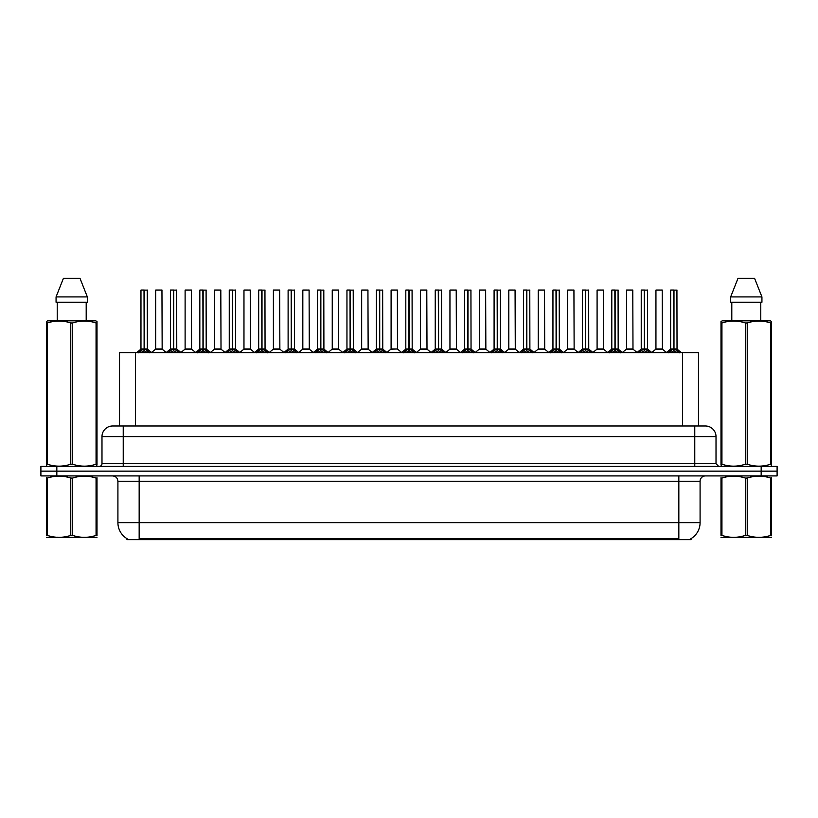 <?xml version="1.0" encoding="UTF-8"?>
<svg xmlns="http://www.w3.org/2000/svg" width="818" height="818" viewBox="0 0 818 818"><rect width="100%" height="100%" fill="white"/><g stroke="black" fill="none" stroke-linecap="round" stroke-linejoin="round"><path stroke-width="1.23" d="M116.575 425.994L119.52 425.994L119.52 352.701L698.48 352.701L698.48 425.994M691.046 538.612L691.046 539.665L126.954 539.665L126.954 538.612M127.107 538.704A18.589 18.589 0 0 1 117.915 522.671L139.162 522.671L139.162 538.704L678.838 538.704L678.838 522.671L700.085 522.671L700.085 481.24A5.307 5.307 0 0 1 705.392 475.923M117.915 522.671L117.915 481.24C117.608 478.009 115.839 476.24 112.608 475.923M690.893 538.704A18.589 18.589 0 0 0 700.085 522.671M777.1 475.923L777.1 471.148L40.9 471.148L40.9 475.923L56.831 475.923L56.831 471.148L40.9 471.148L40.9 466.362L56.831 466.362L56.831 471.148L777.1 471.148L777.1 475.923L56.831 475.923M716.016 436.618L101.984 436.618A10.624 10.624 0 0 1 112.608 425.994L705.392 425.994A10.624 10.624 0 0 1 716.016 436.618L716.016 463.714L718.674 466.362M101.984 436.618L101.984 463.714A2.659 2.659 0 0 1 99.326 466.362M777.1 466.362L777.1 471.148L777.1 466.362L56.831 466.362M138.61 352.824L140.543 350.779L144.019 349.02L144.019 350.871L144.203 348.979L144.203 290.022L141.074 290.022L144.111 290.022L144.111 348.979L147.782 350.779L149.714 352.824M144.029 290.022L140.972 290.124L140.972 348.979L144.019 349.02M147.342 290.124L144.295 290.124L144.295 348.979L147.342 348.979L147.24 290.022M144.019 290.124L144.162 348.979M144.295 349.02L144.295 350.871L144.203 348.979M144.111 290.022L143.099 290.022M147.782 350.779L147.782 352.701L144.295 350.871M144.019 350.871L140.543 352.711L140.543 350.779M159.674 348.979L155.594 349.184L162.158 349.184L161.954 290.022L155.686 290.124L155.686 348.979L162.056 348.979L158.733 348.979M159.939 290.022L155.788 290.022M168.038 352.824L169.97 350.779L173.447 349.02L173.447 350.871L173.631 348.979L173.631 290.022L170.502 290.022L173.539 290.022L173.539 348.979L177.209 350.779L179.142 352.824M173.447 290.022L170.4 290.124L170.4 348.979L173.447 349.02M176.77 290.124L173.723 290.124L173.723 348.979L176.77 348.979L176.668 290.022M173.447 290.124L173.59 348.979M173.723 349.02L173.723 350.871L173.631 348.979M173.539 290.022L172.526 290.022M177.209 350.779L177.209 352.701L173.723 350.871M173.447 350.871L169.97 352.711L169.97 350.779M197.465 352.824L199.398 350.779L202.874 349.02L202.874 350.871L203.058 348.979L203.058 290.022L199.929 290.022L202.966 290.022L202.966 348.979L206.637 350.779L208.57 352.824M202.874 290.022L199.827 290.124L199.827 348.979L202.874 349.02M206.197 290.124L203.15 290.124L203.15 348.979L206.197 348.979L206.095 290.022M202.874 290.124L203.017 348.979M203.15 349.02L203.15 350.871L203.058 348.979M202.966 290.022L201.954 290.022M206.637 350.779L206.637 352.701L203.15 350.871M202.874 350.871L199.398 352.711L199.398 350.779M226.883 352.824L228.815 350.779L232.302 349.02L232.302 350.871L232.486 348.979L232.486 290.022L229.357 290.022L232.394 290.022L232.394 348.979L236.065 350.779L237.987 352.824M232.302 290.022L229.255 290.124L229.255 348.979L232.302 349.02M235.625 290.124L232.578 290.124L232.578 348.979L235.625 348.979L235.523 290.022M232.302 290.124L232.435 348.979M232.578 349.02L232.578 350.871L232.486 348.979M232.394 290.022L231.382 290.022M236.065 350.779L236.065 352.701L232.578 350.871M232.302 350.871L228.815 352.711L228.815 350.779M256.31 352.824L258.243 350.779L261.729 349.02L261.729 350.871L261.913 348.979L261.913 290.022L258.785 290.022L261.821 290.022L261.821 348.979L265.482 350.779L267.414 352.824M261.729 290.022L258.682 290.124L258.682 348.979L261.729 349.02M265.052 290.124L262.005 290.124L262.005 348.979L265.052 348.979L264.95 290.022M261.729 290.124L261.862 348.979M262.005 349.02L262.005 350.871L261.913 348.979M261.821 290.022L260.799 290.022M265.482 350.779L265.482 352.701L262.005 350.871M261.729 350.871L258.243 352.711L258.243 350.779M189.101 348.979L185.011 349.184L191.586 349.184L191.381 290.022L185.113 290.124L185.113 348.979L191.484 348.979L188.16 348.979M189.357 290.022L185.216 290.022M218.529 348.979L214.439 349.184L221.013 349.184L220.809 290.022L214.541 290.124L214.541 348.979L220.911 348.979L217.588 348.979M218.784 290.022L214.643 290.022M247.956 348.979L243.866 349.184L250.441 349.184L250.236 290.022L243.968 290.124L243.968 348.979L250.339 348.979L247.016 348.979M248.212 290.022L244.071 290.022M97.005 537.262L46.411 537.354M97.005 535.739L97.005 535.391C97.005 537.968 97.005 537.968 97.005 535.391L96.064 535.391L96.064 478.07C88.293 475.503 80.481 475.503 72.649 478.07L70.767 478.07C62.996 475.503 55.184 475.503 47.352 478.07L46.411 478.07C46.411 475.503 46.411 475.503 46.411 478.07L46.411 477.722M72.649 478.07L72.649 535.391C80.42 537.968 88.232 537.968 96.064 535.391M72.649 535.391L70.767 535.391L70.767 478.07M97.005 477.732L97.005 478.07C97.005 475.503 97.005 475.503 97.005 478.07L96.064 478.07M97.005 478.07L97.005 535.391M47.352 478.07L47.352 535.391L46.411 535.391L46.411 478.07M47.352 535.391C55.123 537.968 62.935 537.968 70.767 535.391M46.411 535.391C46.411 537.968 46.411 537.968 46.411 535.391M771.589 537.262L720.995 537.354M771.589 535.739L771.589 535.391C771.589 537.968 771.589 537.968 771.589 535.391L770.648 535.391L770.648 478.07C762.877 475.503 755.065 475.503 747.233 478.07L745.351 478.07C737.58 475.503 729.768 475.503 721.936 478.07L720.995 478.07C720.995 475.503 720.995 475.503 720.995 478.07L720.995 477.722M747.233 478.07L747.233 535.391C755.004 537.968 762.816 537.968 770.648 535.391M747.233 535.391L745.351 535.391L745.351 478.07M771.589 477.732L771.589 478.07C771.589 475.503 771.589 475.503 771.589 478.07L770.648 478.07M771.589 478.07L771.589 535.391M721.936 478.07L721.936 535.391L720.995 535.391L720.995 478.07M721.936 535.391C729.707 537.968 737.519 537.968 745.351 535.391M720.995 535.391C720.995 537.968 720.995 537.968 720.995 535.391M96.677 466.362L97.005 464.215L96.064 464.215L96.064 322.977C88.293 320.4 80.481 320.4 72.649 322.977L70.767 322.977C62.996 320.4 55.184 320.4 47.352 322.977L46.411 322.977L46.411 321.515L47.638 320.83L46.411 321.515L46.411 464.89M72.649 322.977L72.649 464.215C80.42 466.792 88.232 466.792 96.064 464.215M72.649 464.215L70.767 464.215L70.767 322.977M47.352 322.977L47.352 464.215C55.123 466.792 62.935 466.792 70.767 464.215M47.352 464.215L46.411 464.215L46.738 466.362M97.005 328.795L97.005 321.515L95.778 320.83L97.005 321.515L97.005 322.977L96.064 322.977M95.778 320.83L47.638 320.83M57.219 302.231L57.219 320.83M86.197 320.83L86.197 302.231L86.197 320.83M80 278.335L87.352 296.924L87.352 302.231L56.064 302.231L56.064 296.924L63.415 278.335L56.064 296.924L87.352 296.924L80 278.335L63.415 278.335M97.005 464.89L97.005 322.977M771.262 466.362L771.589 464.215L770.648 464.215L770.648 322.977C762.877 320.4 755.065 320.4 747.233 322.977L745.351 322.977C737.58 320.4 729.768 320.4 721.936 322.977L720.995 322.977L720.995 321.515L722.222 320.83L720.995 321.515L720.995 464.89M747.233 322.977L747.233 464.215C755.004 466.792 762.816 466.792 770.648 464.215M747.233 464.215L745.351 464.215L745.351 322.977M721.936 322.977L721.936 464.215C729.707 466.792 737.519 466.792 745.351 464.215M721.936 464.215L720.995 464.215L721.323 466.362M771.589 328.795L771.589 321.515L770.362 320.83L771.589 321.515L771.589 322.977L770.648 322.977M770.362 320.83L722.222 320.83M731.803 302.231L731.803 320.83M760.781 320.83L760.781 302.231M761.936 302.231L761.936 296.924L761.936 302.231L730.648 302.231L730.648 296.924L738 278.335L730.648 296.924L761.936 296.924L754.585 278.335L738 278.335M771.589 464.89L771.589 322.977M754.585 278.335L761.936 296.924M285.738 352.824L287.67 350.779L291.157 349.02L291.157 350.871L291.341 348.979L291.341 290.022L288.212 290.022L291.249 290.022L291.249 348.979L294.909 350.779L296.842 352.824M291.157 290.022L288.11 290.124L288.11 348.979L291.157 349.02M294.48 290.124L291.433 290.124L291.433 348.979L294.48 348.979L294.378 290.022M291.157 290.124L291.29 348.979M291.433 349.02L291.433 350.871L291.341 348.979M291.249 290.022L290.226 290.022M294.909 350.779L294.909 352.701L291.433 350.871M291.157 350.871L287.67 352.711L287.67 350.779M315.165 352.824L317.098 350.779L320.584 349.02L320.584 350.871L320.768 348.979L320.768 290.022L317.64 290.022L320.676 290.022L320.676 348.979L324.337 350.779L326.27 352.824M320.584 290.022L317.537 290.124L317.537 348.979L320.584 349.02M323.908 290.124L320.861 290.124L320.861 348.979L323.908 348.979L323.805 290.022M320.584 290.124L320.717 348.979M320.861 349.02L320.861 350.871L320.768 348.979M320.676 290.022L319.654 290.022M324.337 350.779L324.337 352.701L320.861 350.871M320.584 350.871L317.098 352.711L317.098 350.779M344.593 352.824L346.525 350.779L350.012 349.02L350.012 350.871L350.196 348.979L350.196 290.022L347.067 290.022L350.104 290.022L350.104 348.979L353.765 350.779L355.697 352.824M350.012 290.022L346.955 290.124L346.955 348.979L350.012 349.02M353.335 290.124L350.288 290.124L350.288 348.979L353.335 348.979L353.223 290.022M350.012 290.124L350.145 348.979M350.288 349.02L350.288 350.871L350.196 348.979M350.104 290.022L349.081 290.022M353.765 350.779L353.765 352.701L350.288 350.871M350.012 350.871L346.525 352.711L346.525 350.779M277.384 348.979L273.294 349.184L279.868 349.184L279.664 290.022L273.396 290.124L273.396 348.979L279.766 348.979L276.443 348.979M277.639 290.022L273.498 290.022M306.811 348.979L302.721 349.184L309.286 349.184L309.092 290.022L302.824 290.124L302.824 348.979L309.194 348.979L305.871 348.979M307.067 290.022L302.926 290.022M336.239 348.979L332.149 349.184L338.713 349.184L338.509 290.022L332.251 290.124L332.251 348.979L338.621 348.979L335.298 348.979M336.495 290.022L332.353 290.022M374.02 352.824L375.953 350.779L379.429 349.02L379.429 350.871L379.624 348.979L379.624 290.022L376.495 290.022L379.532 290.022L379.532 348.979L383.192 350.779L385.125 352.824M379.44 290.022L376.382 290.124L376.382 348.979L379.429 349.02M382.763 290.124L379.716 290.124L379.716 348.979L382.763 348.979L382.65 290.022M379.429 290.124L379.572 348.979M379.716 349.02L379.716 350.871L379.624 348.979M379.532 290.022L378.509 290.022M383.192 350.779L383.192 352.701L379.716 350.871M379.429 350.871L375.953 352.711L375.953 350.779M403.448 352.824L405.38 350.779L408.857 349.02L408.857 350.871L409.051 348.979L409.051 290.022L405.922 290.022L408.949 290.022L408.949 348.979L412.62 350.779L414.552 352.824M408.867 290.022L405.81 290.124L405.81 348.979L408.857 349.02M412.19 290.124L409.143 290.124L409.143 348.979L412.19 348.979L412.078 290.022M408.857 290.124L409 348.979M409.143 349.02L409.143 350.871L409.051 348.979M408.949 290.022L407.937 290.022M412.62 350.779L412.62 352.701L409.143 350.871M408.857 350.871L405.38 352.711L405.38 350.779M432.875 352.824L434.808 350.779L438.284 349.02L438.284 350.871L438.468 348.979L438.468 290.022L435.35 290.022L438.376 290.022L438.376 348.979L442.047 350.779L443.98 352.824M438.295 290.022L435.237 290.124L435.237 348.979L438.284 349.02M441.618 290.124L438.571 290.124L438.571 348.979L441.618 348.979L441.505 290.022M438.284 290.124L438.571 349.02M438.376 290.022L437.364 290.022M442.047 350.779L442.047 352.701L438.571 350.871M438.284 350.871L434.808 352.711L434.808 350.779M462.303 352.824L464.235 350.779L467.712 349.02L467.712 350.871L467.896 348.979L467.896 290.022L464.777 290.022L467.804 290.022L467.804 348.979L471.475 350.779L473.407 352.824M467.722 290.022L464.665 290.124L464.665 348.979L467.712 349.02M471.045 290.124L467.988 290.124L467.988 348.979L471.045 348.979L470.933 290.022M467.712 290.124L467.855 348.979M467.988 349.02L467.988 350.871L467.896 348.979M467.804 290.022L466.792 290.022M471.475 350.779L471.475 352.701L467.988 350.871M467.712 350.871L464.235 352.711L464.235 350.779M491.73 352.824L493.663 350.779L497.139 349.02L497.139 350.871L497.324 348.979L497.324 290.022L494.195 290.022L497.232 290.022L497.232 348.979L500.902 350.779L502.835 352.824M497.15 290.022L494.092 290.124L494.092 348.979L497.139 349.02M500.463 290.124L497.416 290.124L497.416 348.979L500.463 348.979L500.36 290.022M497.139 290.124L497.283 348.979M497.416 349.02L497.416 350.871L497.324 348.979M497.232 290.022L496.219 290.022M500.902 350.779L500.902 352.701L497.416 350.871M497.139 350.871L493.663 352.711L493.663 350.779M365.666 348.979L361.576 349.184L368.141 349.184L367.936 290.022L361.668 290.124L361.668 348.979L368.049 348.979L364.726 348.979M365.922 290.022L361.781 290.022M397.466 348.979L397.364 290.022L391.096 290.124L391.096 348.979L397.476 348.979L394.143 348.979M395.35 290.022L391.209 290.022M395.094 348.979L391.096 348.979L386.934 352.486M424.522 348.979L420.432 349.184L426.996 349.184L426.791 290.022L420.524 290.124L420.524 348.979L426.904 348.979L423.571 348.979M424.777 290.022L420.636 290.022M453.949 348.979L449.859 349.184L456.424 349.184L456.219 290.022L449.951 290.124L449.951 348.979L456.332 348.979L452.998 348.979M454.205 290.022L450.064 290.022M483.366 348.979L479.287 349.184L485.851 349.184L485.647 290.022L479.379 290.124L479.379 348.979L485.749 348.979L482.426 348.979M483.632 290.022L479.491 290.022M521.158 352.824L523.091 350.779L526.567 349.02L526.567 350.871L526.751 348.979L526.751 290.022L523.622 290.022L526.659 290.022L526.659 348.979L530.33 350.779L532.262 352.824M526.577 290.022L523.52 290.124L523.52 348.979L526.567 349.02M529.89 290.124L526.843 290.124L526.843 348.979L529.89 348.979L529.788 290.022M526.567 290.124L526.71 348.979M526.843 349.02L526.843 350.871L526.751 348.979M526.659 290.022L525.647 290.022M530.33 350.779L530.33 352.701L526.843 350.871M526.567 350.871L523.091 352.711L523.091 350.779M550.586 352.824L552.518 350.779L555.995 349.02L555.995 350.871L556.179 348.979L556.179 290.022L553.05 290.022L556.087 290.022L556.087 348.979L559.757 350.779L561.69 352.824M555.995 290.022L552.948 290.124L552.948 348.979L555.995 349.02M559.318 290.124L556.271 290.124L556.271 348.979L559.318 348.979L559.215 290.022M555.995 290.124L556.138 348.979M556.271 349.02L556.271 350.871L556.179 348.979M556.087 290.022L555.074 290.022M559.757 350.779L559.757 352.701L556.271 350.871M555.995 350.871L552.518 352.711L552.518 350.779M580.013 352.824L581.935 350.779L585.422 349.02L585.422 350.871L585.606 348.979L585.606 290.022L582.477 290.022L585.514 290.022L585.514 348.979L589.185 350.779L591.117 352.824M585.422 290.022L582.375 290.124L582.375 348.979L585.422 349.02M588.745 290.124L585.698 290.124L585.698 348.979L588.745 348.979L588.643 290.022M585.422 290.124L585.698 349.02M585.514 290.022L584.502 290.022M589.185 350.779L589.185 352.701L585.698 350.871M585.422 350.871L581.935 352.711L581.935 350.779M609.43 352.824L611.363 350.779L614.85 349.02L614.85 350.871L615.034 348.979L615.034 290.022L611.905 290.022L614.942 290.022L614.942 348.979L618.602 350.779L620.535 352.824M614.85 290.022L611.803 290.124L611.803 348.979L614.85 349.02M618.173 290.124L615.126 290.124L615.126 348.979L618.173 348.979L618.071 290.022M614.85 290.124L614.983 348.979M615.126 349.02L615.126 350.871L615.034 348.979M614.942 290.022L613.929 290.022M618.602 350.779L618.602 352.701L615.126 350.871M614.85 350.871L611.363 352.711L611.363 350.779M638.858 352.824L640.791 350.779L644.277 349.02L644.277 350.871L644.461 348.979L644.461 290.022L641.332 290.022L644.369 290.022L644.369 348.979L648.03 350.779L649.962 352.824M644.277 290.022L641.23 290.124L641.23 348.979L644.277 349.02M647.6 290.124L644.553 290.124L644.553 348.979L647.6 348.979L647.498 290.022M644.277 290.124L644.41 348.979M644.553 349.02L644.553 350.871L644.461 348.979M644.369 290.022L643.347 290.022M648.03 350.779L648.03 352.701L644.553 350.871M644.277 350.871L640.791 352.711L640.791 350.779M668.286 352.824L670.218 350.779L673.705 349.02L673.705 350.871L673.889 348.979L673.889 290.022L670.76 290.022L673.797 290.022L673.797 348.979L677.457 350.779L679.39 352.824M673.705 290.022L670.658 290.124L670.658 348.979L673.705 349.02M677.028 290.124L673.981 290.124L673.981 348.979L677.028 348.979L676.926 290.022M673.705 290.124L673.838 348.979M673.981 349.02L673.981 350.871L673.889 348.979M673.797 290.022L672.774 290.022M677.457 350.779L677.457 352.701L673.981 350.871M673.705 350.871L670.218 352.711L670.218 350.779M512.794 348.979L508.714 349.184L515.279 349.184L515.074 290.022L508.806 290.124L508.806 348.979L515.176 348.979L511.853 348.979M513.06 290.022L508.908 290.022M542.222 348.979L538.132 349.184L544.706 349.184L544.502 290.022L538.234 290.124L538.234 348.979L544.604 348.979L541.281 348.979M542.487 290.022L538.336 290.022M571.649 348.979L567.559 349.184L574.134 349.184L573.929 290.022L567.661 290.124L567.661 348.979L574.031 348.979L570.708 348.979M571.905 290.022L567.764 290.022M601.077 348.979L596.987 349.184L603.561 349.184L603.357 290.022L597.089 290.124L597.089 348.979L603.459 348.979L600.136 348.979M601.332 290.022L597.191 290.022M630.504 348.979L626.414 349.184L632.989 349.184L632.784 290.022L626.516 290.124L626.516 348.979L632.887 348.979L629.563 348.979M630.76 290.022L626.619 290.022M659.932 348.979L655.842 349.184L662.406 349.184L662.212 290.022L655.944 290.124L655.944 348.979L662.314 348.979L658.991 348.979M660.187 290.022L656.046 290.022M144.295 348.979L147.342 348.979L144.653 349.184M173.723 348.979L176.77 348.979L174.07 349.184M203.15 348.979L206.197 348.979L203.498 349.184M232.578 348.979L235.625 348.979L232.925 349.184M262.005 348.979L265.052 348.979L262.353 349.184M291.433 348.979L294.48 348.979L291.781 349.184M320.861 348.979L323.908 348.979L321.208 349.184M350.288 348.979L353.335 348.979L350.636 349.184M379.716 348.979L382.763 348.979L380.063 349.184M409.143 348.979L412.19 348.979L409.491 349.184M438.571 348.979L441.608 348.979L438.918 349.184M467.988 348.979L471.035 348.979L468.346 349.184M497.416 348.979L500.463 348.979L497.773 349.184M526.843 348.979L529.89 348.979L527.191 349.184M556.271 348.979L559.318 348.979L556.618 349.184M585.698 348.979L588.745 348.979L586.046 349.184M615.126 348.979L618.173 348.979L615.473 349.184M644.553 348.979L647.6 348.979L644.901 349.184M673.981 348.979L677.028 348.979L674.329 349.184M676.711 539.665L676.711 538.612M141.289 539.665L141.289 538.612M135.461 425.994L135.461 352.701M682.539 425.994L682.539 352.701M678.838 475.923L678.838 481.24L117.915 481.24M700.085 481.24L678.838 481.24L678.838 522.671L139.162 522.671L139.162 475.923M761.169 475.923L761.169 466.362M123.232 466.362L123.232 425.994M101.984 463.714L716.016 463.714M694.768 425.994L694.768 466.362M143.671 349.184L140.972 348.979L144.019 348.979M139.98 351.259L139.98 352.701M148.334 351.259L148.334 352.701M162.056 290.124L155.686 290.124M173.099 349.184L170.4 348.979L173.447 348.979M169.408 351.259L169.408 352.701M177.762 351.259L177.762 352.701M202.527 349.184L199.827 348.979L202.874 348.979M198.835 351.259L198.835 352.701M207.189 351.259L207.189 352.701M231.954 349.184L229.255 348.979L232.302 348.979M228.263 351.259L228.263 352.701M236.617 351.259L236.617 352.701M261.382 349.184L258.682 348.979L261.729 348.979M257.69 351.259L257.69 352.701M266.044 351.259L266.044 352.701M191.484 290.124L185.113 290.124M220.911 290.124L214.541 290.124M250.339 290.124L243.968 290.124M290.809 349.184L288.11 348.979L291.157 348.979M287.118 351.259L287.118 352.701M295.472 351.259L295.472 352.701M320.227 349.184L317.537 348.979L320.584 348.979M316.546 351.259L316.546 352.701M324.899 351.259L324.899 352.701M349.654 349.184L346.965 348.979L350.012 348.979M345.973 351.259L345.973 352.701M354.327 351.259L354.327 352.701M279.766 290.124L273.396 290.124M309.194 290.124L302.824 290.124M338.621 290.124L332.251 290.124M379.082 349.184L376.392 348.979L379.429 348.979M375.39 351.259L375.39 352.701M383.754 351.259L383.754 352.701M408.509 349.184L405.81 348.979L408.857 348.979M404.818 351.259L404.818 352.701M413.182 351.259L413.182 352.701M437.937 349.184L435.237 348.979L438.284 348.979M434.246 351.259L434.246 352.701M442.61 351.259L442.61 352.701M467.364 349.184L464.665 348.979L467.712 348.979M463.673 351.259L463.673 352.701M472.027 351.259L472.027 352.701M496.792 349.184L494.092 348.979L497.139 348.979M493.101 351.259L493.101 352.701M501.454 351.259L501.454 352.701M368.049 290.124L361.668 290.124M397.476 348.979L391.004 349.184M397.476 290.124L391.096 290.124M426.904 290.124L420.524 290.124M456.332 290.124L449.951 290.124M485.749 290.124L479.379 290.124M526.219 349.184L523.52 348.979L526.567 348.979M522.528 351.259L522.528 352.701M530.882 351.259L530.882 352.701M555.647 349.184L552.948 348.979L555.995 348.979M551.956 351.259L551.956 352.701M560.31 351.259L560.31 352.701M585.075 349.184L582.375 348.979L585.422 348.979M581.383 351.259L581.383 352.701M589.737 351.259L589.737 352.701M614.502 349.184L611.803 348.979L614.85 348.979M610.811 351.259L610.811 352.701M619.165 351.259L619.165 352.701M643.93 349.184L641.23 348.979L644.277 348.979M640.238 351.259L640.238 352.701M648.592 351.259L648.592 352.701M673.347 349.184L670.658 348.979L673.705 348.979M669.666 351.259L669.666 352.701M678.02 351.259L678.02 352.701M515.176 290.124L508.806 290.124M544.604 290.124L538.234 290.124M574.031 290.124L567.661 290.124M603.459 290.124L597.089 290.124M632.887 290.124L626.516 290.124M662.314 290.124L655.944 290.124M140.88 349.184L136.545 352.701M147.444 349.184L151.78 352.701M155.594 349.184L151.514 352.486M162.158 349.184L166.228 352.486M170.297 349.184L165.972 352.701M176.872 349.184L181.197 352.701M199.725 349.184L195.4 352.701M206.3 349.184L210.625 352.701M229.152 349.184L224.827 352.701M235.727 349.184L240.052 352.701M258.58 349.184L254.255 352.701M265.155 349.184L269.48 352.701M185.011 349.184L180.942 352.486M191.586 349.184L195.655 352.486M214.439 349.184L210.369 352.486M221.013 349.184L225.083 352.486M243.866 349.184L239.797 352.486M250.441 349.184L254.51 352.486M57.321 537.201L56.728 537.538M731.905 537.201L731.312 537.538M288.008 349.184L283.672 352.701M294.572 349.184L298.907 352.701M317.435 349.184L313.1 352.701M324 349.184L328.335 352.701M346.863 349.184L342.527 352.701M353.427 349.184L357.763 352.701M273.294 349.184L269.224 352.486M279.868 349.184L283.938 352.486M302.721 349.184L298.652 352.486M309.286 349.184L313.366 352.486M332.149 349.184L328.079 352.486M338.713 349.184L342.793 352.486M376.29 349.184L371.955 352.701M382.855 349.184L387.19 352.701M405.718 349.184L401.382 352.701M412.282 349.184L416.618 352.701M435.145 349.184L430.81 352.701M441.71 349.184L446.045 352.701M464.573 349.184L460.237 352.701M471.137 349.184L475.473 352.701M494 349.184L489.665 352.701M500.565 349.184L504.9 352.701M361.576 349.184L357.507 352.486M368.141 349.184L372.221 352.486M397.568 349.184L401.648 352.486M420.432 349.184L416.352 352.486M426.996 349.184L431.066 352.486M449.859 349.184L445.779 352.486M456.424 349.184L460.493 352.486M479.287 349.184L475.207 352.486M485.851 349.184L489.921 352.486M523.428 349.184L519.093 352.701M529.992 349.184L534.328 352.701M552.845 349.184L548.52 352.701M559.42 349.184L563.745 352.701M582.273 349.184L577.948 352.701M588.848 349.184L593.173 352.701M611.7 349.184L607.375 352.701M618.275 349.184L622.6 352.701M641.128 349.184L636.803 352.701M647.703 349.184L652.028 352.701M670.555 349.184L666.22 352.701M677.12 349.184L681.455 352.701M508.714 349.184L504.634 352.486M515.279 349.184L519.348 352.486M538.132 349.184L534.062 352.486M544.706 349.184L548.776 352.486M567.559 349.184L563.49 352.486M574.134 349.184L578.203 352.486M596.987 349.184L592.917 352.486M603.561 349.184L607.631 352.486M626.414 349.184L622.345 352.486M632.989 349.184L637.058 352.486M655.842 349.184L651.772 352.486M662.406 349.184L666.486 352.486"/></g></svg>
